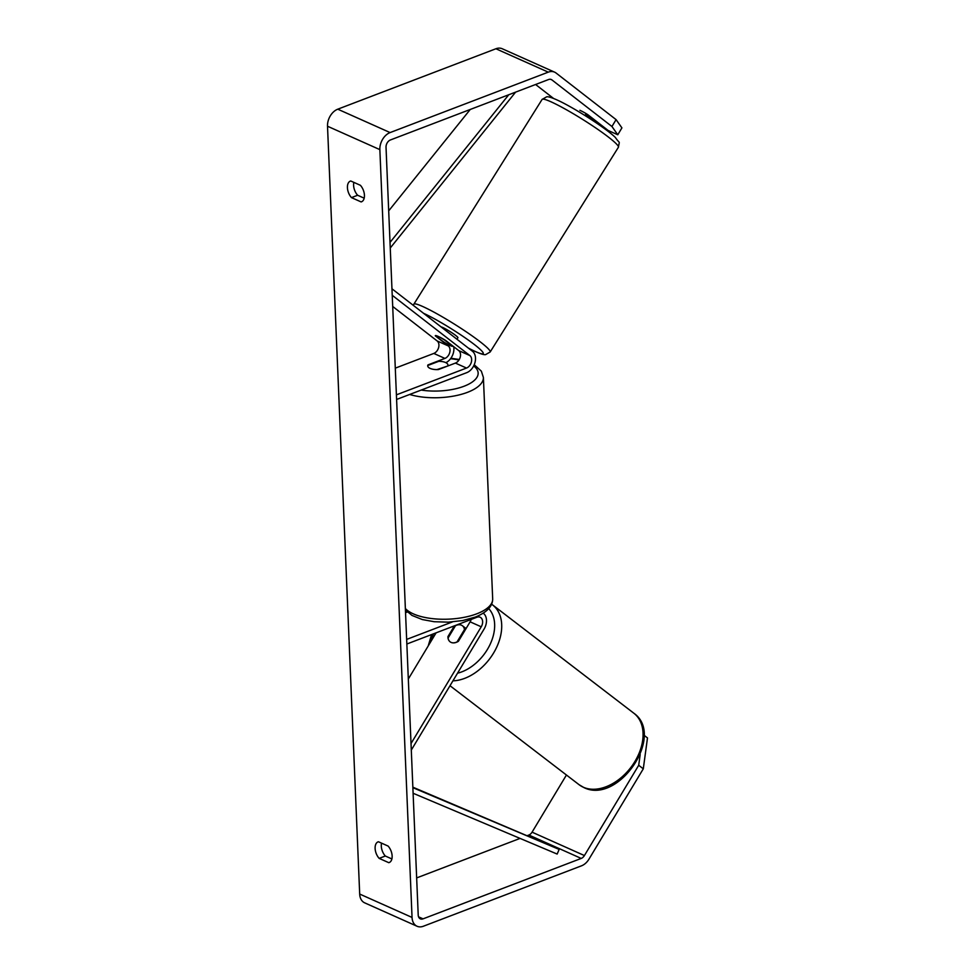 <?xml version="1.0" encoding="UTF-8"?>
<svg xmlns="http://www.w3.org/2000/svg" width="975" height="975" viewBox="0 0 975 975"><rect width="100%" height="100%" fill="white"/><g stroke="black" fill="none" stroke-linecap="round" stroke-linejoin="round"><path stroke-width="1.46" d="M454.411 625.84L447.939 636.614L448.61 637.138M447.939 636.614A10.116 7.069 -52.2 0 0 450.072 641.782A10.116 7.069 -52.2 0 0 451.096 642.403A10.116 7.069 -52.2 0 0 458.408 641.294L470.108 621.831A7.081 4.997 114.1 0 0 471.157 619.442M411.292 750.08L484.1 629.021A12.139 8.568 114.1 0 0 483.247 613.202M411.023 743.559L481.236 626.803A7.081 4.997 114.1 0 0 480.127 617.224A7.081 4.997 114.1 0 0 476.958 617.224L406.855 644.012M407.331 612.02L405.539 612.714M452.424 621.916L406.66 639.405M459.871 623.756L459.274 624.743M408.318 679.027L436.093 632.848M465.124 630.13L464.453 629.606A10.116 6.874 -52.5 0 0 462.43 625.767A10.116 6.874 -52.5 0 0 461.455 625.182A10.116 6.874 -52.5 0 0 455.496 625.682L448.098 637.979A10.116 6.874 -52.5 0 0 450.097 641.806M457.165 641.989L457.056 641.903A10.116 6.874 -52.5 0 1 451.096 642.403M464.453 629.606L457.056 641.903M391.889 858.951L385.32 856.013L379.153 858.378A10.116 5.862 69.1 0 1 375.119 848.421A10.116 5.862 69.1 0 1 378.056 841.888A10.116 5.862 69.1 0 1 378.458 841.766L388.099 846.068A10.116 5.862 69.1 0 1 392.121 855.684A10.116 5.862 69.1 0 1 389.196 862.546A10.116 5.862 69.1 0 1 388.793 862.68L379.153 858.378M385.32 856.013A10.116 5.862 69.1 0 1 381.286 846.068A10.116 5.862 69.1 0 1 381.53 843.131M353.84 182.374A10.116 5.862 -110.9 0 0 353.596 185.299A10.116 5.862 -110.9 0 0 357.63 195.256L351.463 197.608L361.091 201.91A10.116 5.862 -110.9 0 0 361.506 201.788A10.116 5.862 -110.9 0 0 364.418 194.915A10.116 5.862 -110.9 0 0 360.397 185.299L350.768 180.997A10.116 5.862 -110.9 0 0 350.354 181.118A10.116 5.862 -110.9 0 0 347.429 187.651A10.116 5.862 -110.9 0 0 351.463 197.608M617.772 134.769L611.947 126.506L616.078 119.62L621.916 127.883L617.772 134.769L608.168 130.479L587.572 114.489A10.116 1.219 -149 0 0 580.04 110.37A10.116 1.219 -149 0 0 579.906 110.309M357.63 195.256L364.187 198.181M611.947 126.506L551.911 79.901A6.069 4.29 114.1 0 0 551.277 79.523A6.069 4.29 114.1 0 0 548.572 79.536L390.427 139.961A6.069 4.29 114.1 0 0 386.027 147.262L418.214 915.086A6.069 4.29 114.1 0 0 420.359 918.864A6.069 4.29 114.1 0 0 423.065 918.852L581.222 858.427A6.069 4.29 114.1 0 0 584.415 855.55L638.71 765.277L640.185 754.479M616.078 119.62L556.055 73.015A14.162 9.994 114.1 0 0 554.58 72.138L502.235 48.75A14.162 9.994 114.1 0 0 495.909 48.762L337.764 109.188A14.162 9.994 114.1 0 0 327.515 126.238L359.69 894.051A14.162 9.994 114.1 0 0 364.711 902.862L417.056 926.25A14.162 9.994 114.1 0 0 423.382 926.238L581.527 865.812A14.162 9.994 114.1 0 0 588.997 859.109L643.293 768.824L638.71 765.277M554.58 72.138A14.162 9.994 114.1 0 0 548.267 72.15L390.11 132.576A14.162 9.994 114.1 0 0 379.86 149.626L412.047 917.438A14.162 9.994 114.1 0 0 417.056 926.25M644.012 735.235L647.485 737.941L643.293 768.824M527.487 835.563L528.864 835.039A6.069 4.29 114.1 0 0 532.07 832.162L566.438 775.015M598.54 124.41L599.113 123.447M416.654 877.914L520.053 838.402M553.52 98.414L535.592 84.496M361.896 201.606L361.091 201.91M389.598 862.375L388.793 862.68M438.275 336.436A10.116 1.219 31 0 1 445.807 340.555L458.75 350.598A7.081 4.997 -65.9 0 1 460.212 357.191A7.081 4.997 -65.9 0 1 455.398 363.09L438.433 369.562A10.116 4.132 177.6 0 1 427.72 365.881A10.116 4.132 177.6 0 1 427.964 364.894L444.917 358.41A7.081 4.997 114.1 0 0 449.743 352.511A7.081 4.997 114.1 0 0 448.281 345.918L435.325 335.875A10.116 1.219 31 0 1 435.325 335.668A10.116 1.219 31 0 1 438.275 336.436A10.116 1.036 32.1 0 1 444.405 339.909L444.49 339.751M445.892 362.688A12.139 8.568 114.1 0 0 453.704 346.686M392.706 306.455L437.153 340.957A7.081 4.997 -65.9 0 1 438.616 347.551A7.081 4.997 -65.9 0 1 433.802 353.438L395.289 368.148M392.23 295.303L469.877 355.57A7.081 4.997 -65.9 0 1 471.339 362.164A7.081 4.997 -65.9 0 1 466.513 368.05L396.411 394.838M391.962 288.783L472.461 351.268A12.139 8.568 -65.9 0 1 474.971 362.566A12.139 8.568 -65.9 0 1 466.708 372.669L396.606 399.457M435.325 335.875L443.601 341.847A10.116 1.036 32.1 0 0 449.719 345.321A10.116 1.036 32.1 0 0 452.571 346.247L452.766 345.954M447.915 365.406A10.116 4.132 -2.4 0 0 447.939 365.04A10.116 4.132 -2.4 0 0 438.75 361.311L427.745 365.515A10.116 4.132 -2.4 0 0 427.72 365.881A10.116 4.132 -2.4 0 0 436.898 369.61L447.927 365.942L447.939 365.04M594.409 119.791L593.629 121.046A10.116 1.036 32.1 0 0 585.451 114.709L586.133 113.612M441.09 326.918A10.116 1.036 32.1 0 1 443.625 327.905A10.116 1.036 32.1 0 1 453.107 333.572A10.116 1.036 32.1 0 1 457.921 337.716L456.97 339.239M452.571 346.247L444.405 339.909M470.242 109.468L388.696 210.856M508.767 94.746L390.024 242.397M515.592 92.137L390.256 247.991M412.876 787.666L559.163 849.42L557.152 854.063L413.107 793.26M559.163 849.42L412.852 787.178M481.236 626.803L470.108 621.831M583.428 787.276A45.033 30.603 127.5 0 1 579.065 784.692L583.976 787.605C618.296 804.765 665.608 735.54 633.86 713.237A45.033 30.603 127.5 0 1 632.921 764.583A45.033 30.603 127.5 0 1 583.428 787.276M430.901 641.477A39.963 27.166 127.5 0 1 433.497 633.835M452.936 680.842A45.033 30.603 -52.5 0 0 495.483 649.642A45.033 30.603 -52.5 0 0 492.509 604.841L633.86 713.237M488.78 608.68A39.963 27.166 127.5 0 1 489.852 644.926A39.963 27.166 127.5 0 1 457.531 673.201M412.047 917.438L359.69 894.051M379.86 149.626L327.515 126.238M584.415 855.55L532.07 832.162M581.222 858.427L528.864 835.039M423.065 918.852L418.555 916.841M551.911 79.901L550.582 79.316M548.267 72.15L495.909 48.762M390.11 132.576L337.764 109.188M444.917 358.41L433.802 353.438M448.281 345.918L437.153 340.957M466.513 368.05L455.398 363.09M469.877 355.57L458.75 350.598M405.368 608.51A45.033 18.391 -2.4 0 0 476.812 613.799A45.033 18.391 -2.4 0 0 492.68 598.906L483.393 377.423A45.033 18.391 177.6 0 1 467.525 392.316A45.033 18.391 177.6 0 1 409.671 394.461M421.2 390.061A39.963 16.319 -2.4 0 0 464.063 386.234A39.963 16.319 -2.4 0 0 473.667 365.93M458.957 360.007A39.963 16.319 -2.4 0 0 450.548 358.727M618.406 147.262A45.033 4.607 -147.9 0 0 596.98 128.798A45.033 4.607 -147.9 0 0 554.775 103.582A45.033 4.607 -147.9 0 0 542.076 99.45L546.646 96.817C547.097 96.793 548.73 95.952 559.857 101.266C576.688 109.444 606.377 128.542 615.396 137.499C620.295 144.739 619.564 139.803 618.406 147.262L490.169 351.987L485.611 354.62C485.16 354.656 483.527 355.485 472.4 350.171L468.536 348.221M542.076 99.45L413.851 304.188A45.033 4.607 32.1 0 1 426.538 308.307A45.033 4.607 32.1 0 1 468.743 333.523A45.033 4.607 32.1 0 1 490.169 351.987M468.341 348.075A39.963 4.095 -147.9 0 0 471.949 349.903A39.963 4.095 -147.9 0 0 474.654 344.76A39.963 4.095 -147.9 0 0 426.733 314.803A39.963 4.095 -147.9 0 0 423.54 313.292M428.208 645.95L431.596 634.554M449.999 685.717L579.065 784.692M462.43 625.767L466.074 628.546M492.509 604.841L491.68 604.232M483.393 377.423L481.345 371.158L474.228 364.735M459.274 359.482L450.877 358.264M492.68 598.906C492.668 606.316 486.891 612.373 475.349 617.065L462.613 620.563L448.378 622.16L434.18 621.721L422.358 619.564L411.95 615.408L405.417 609.899M413.851 304.188L413.303 305.346"/></g></svg>
